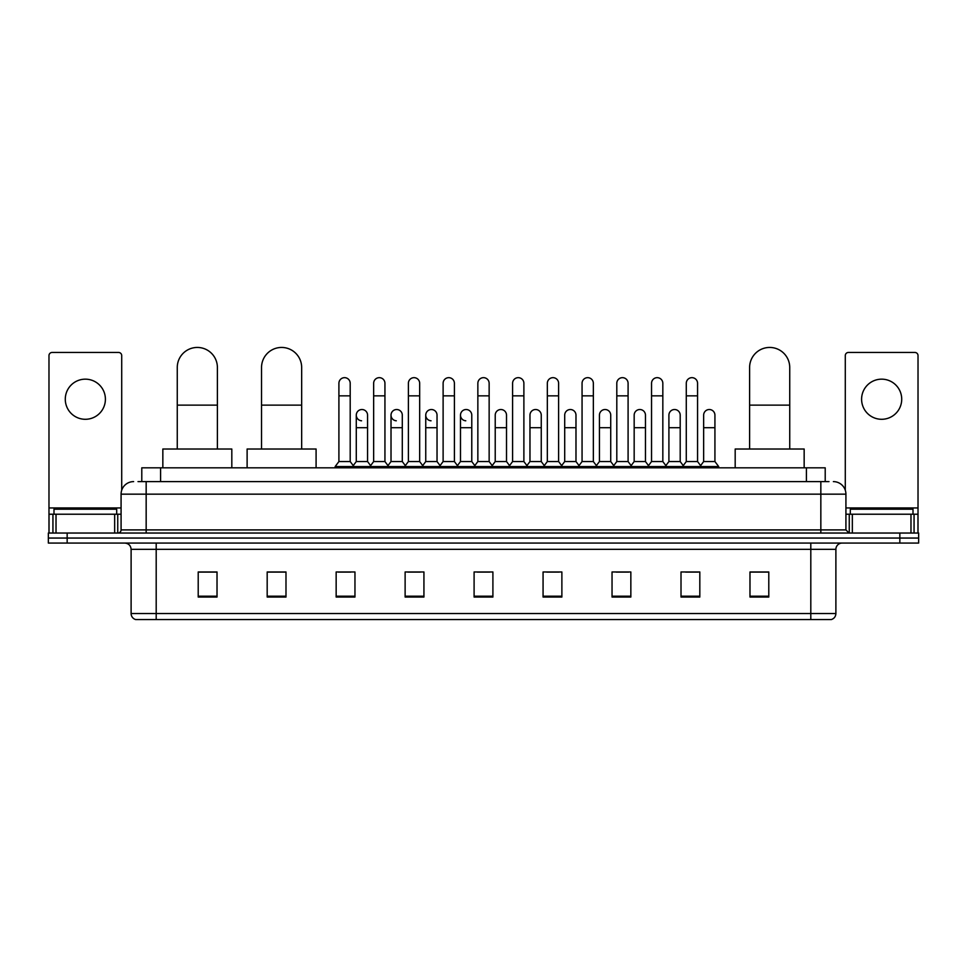 <?xml version="1.0" encoding="UTF-8"?>
<svg xmlns="http://www.w3.org/2000/svg" width="967" height="967" viewBox="0 0 967 967"><rect width="100%" height="100%" fill="white"/><g stroke="black" fill="none" stroke-linecap="round" stroke-linejoin="round"><path stroke-width="1.45" d="M141.786 481.614L141.786 467.823L825.214 467.823L825.214 481.614M138.305 481.614L828.985 481.614M138.015 481.614L146.162 481.614L146.162 494.161L121.08 494.161L121.08 529.904A3.131 3.131 0 0 1 117.95 533.035M133.627 481.614A12.535 12.535 0 0 0 121.08 494.161M833.373 481.614A12.535 12.535 0 0 1 845.92 494.161L845.92 529.904L849.05 533.035M67.158 533.035L48.35 533.035L48.35 538.051L67.158 538.051L48.35 538.051L48.35 543.067L67.158 543.067L67.158 538.051L899.842 538.051L67.158 538.051L67.158 533.035L899.842 533.035L899.842 538.051L918.65 538.051L899.842 538.051L899.842 543.067L67.158 543.067M899.842 543.067L918.65 543.067L918.65 533.035L899.842 533.035M835.887 613.549C835.706 616.547 834.207 618.554 831.366 619.557L810.805 619.557L810.805 613.549L835.887 613.549L835.887 549.341A6.273 6.273 0 0 1 842.148 543.067M810.805 619.557L135.634 619.557A6.273 6.273 0 0 1 131.113 613.549L131.113 549.341C130.75 545.533 128.659 543.442 124.852 543.067M768.789 597.05L768.789 571.968L749.981 571.968L749.981 597.05L768.789 597.05M699.818 597.05L699.818 571.968L681.01 571.968L681.01 597.05L699.818 597.05M630.847 597.05L630.847 571.968L612.038 571.968L612.038 597.05L630.847 597.05M561.875 597.05L561.875 571.968L543.067 571.968L543.067 597.05L561.875 597.05M217.019 597.05L217.019 571.968L198.211 571.968L198.211 597.05L217.019 597.05M285.99 597.05L285.99 571.968L267.182 571.968L267.182 597.05L285.99 597.05M354.962 597.05L354.962 571.968L336.153 571.968L336.153 597.05L354.962 597.05M423.933 597.05L423.933 571.968L405.125 571.968L405.125 597.05L423.933 597.05M492.904 597.05L492.904 571.968L474.096 571.968L474.096 597.05L492.904 597.05M616.172 572.101L628.719 572.101M685.651 572.101L698.186 572.101M407.76 572.101L420.294 572.101M338.281 572.101L350.828 572.101M546.706 572.101L559.24 572.101M477.227 572.101L489.773 572.101M285.99 572.101L267.182 572.101M217.019 572.101L198.211 572.101M768.789 572.101L749.981 572.101M116.693 514.226L116.693 509.21L53.995 509.21L53.995 514.226M85.35 379.161A20.065 20.065 0 0 0 65.285 399.226A20.065 20.065 0 0 0 85.35 419.291A20.065 20.065 0 0 0 105.403 399.226A20.065 20.065 0 0 0 85.35 379.161M114.662 533.035L114.662 514.226L56.026 514.226L56.026 533.035M121.709 490.245L121.709 355.59A3.131 3.131 0 0 0 118.578 352.459L52.109 352.459A3.131 3.131 0 0 0 48.979 355.59L48.979 514.226L56.026 514.226M114.662 514.226L121.08 514.226M48.979 533.035L48.979 514.226M177.263 449.014L177.263 367.496A20.065 20.065 0 0 1 197.328 347.443A20.065 20.065 0 0 1 217.394 367.496A20.065 20.065 0 0 0 197.328 347.443M217.394 449.014L217.394 367.496M231.814 467.823L231.814 449.014L162.843 449.014L162.843 467.823M261.537 449.014L261.537 367.496A20.065 20.065 0 0 1 281.602 347.443A20.065 20.065 0 0 1 301.668 367.496A20.065 20.065 0 0 0 281.602 347.443M301.668 449.014L301.668 367.496M316.088 467.823L316.088 449.014L247.117 449.014L247.117 467.823M749.606 449.014L749.606 367.496A20.065 20.065 0 0 1 769.672 347.443A20.065 20.065 0 0 1 789.737 367.496A20.065 20.065 0 0 0 769.672 347.443M789.737 449.014L789.737 367.496M804.157 467.823L804.157 449.014L735.186 449.014L735.186 467.823M338.909 395.841L350.199 395.841L350.199 461.549L338.909 461.549L338.909 383.307A5.645 5.645 0 0 1 344.905 377.674A5.645 5.645 0 0 1 350.199 383.307A5.645 5.645 0 0 0 344.905 377.674M338.909 461.549L335.15 466.565L335.15 467.823M350.199 461.549L353.958 466.565L335.15 466.565M373.649 461.549L373.649 395.841L384.939 395.841L384.939 461.549L373.649 461.549L369.89 466.565L353.958 466.565L353.958 467.823M373.649 395.841L373.649 383.307A5.645 5.645 0 0 1 379.644 377.674A5.645 5.645 0 0 1 384.939 383.307A5.645 5.645 0 0 0 379.644 377.674M384.939 461.549L388.698 466.565L369.89 466.565L369.89 467.823M408.388 461.549L408.388 395.841L419.666 395.841L419.666 461.549L408.388 461.549L404.617 466.565L388.698 466.565L388.698 467.823M408.388 395.841L408.388 383.307A5.645 5.645 0 0 1 414.384 377.674A5.645 5.645 0 0 1 419.666 383.307A5.645 5.645 0 0 0 414.384 377.674M419.666 461.549L423.437 466.565L404.617 466.565L404.617 467.823M443.116 461.549L443.116 395.841L454.405 395.841L454.405 461.549L443.116 461.549L439.356 466.565L423.437 466.565L423.437 467.823M443.116 395.841L443.116 383.307A5.645 5.645 0 0 1 449.123 377.674A5.645 5.645 0 0 1 454.405 383.307A5.645 5.645 0 0 0 449.123 377.674M454.405 461.549L458.165 466.565L439.356 466.565L439.356 467.823M477.855 461.549L477.855 395.841L489.145 395.841L489.145 461.549L477.855 461.549L474.096 466.565L458.165 466.565L458.165 467.823M477.855 395.841L477.855 383.307A5.645 5.645 0 0 1 483.851 377.674A5.645 5.645 0 0 1 489.145 383.307A5.645 5.645 0 0 0 483.851 377.674M489.145 461.549L492.904 466.565L474.096 466.565L474.096 467.823M512.595 461.549L512.595 395.841L523.884 395.841L523.884 461.549L512.595 461.549L508.835 466.565L492.904 466.565L492.904 467.823M512.595 395.841L512.595 383.307A5.645 5.645 0 0 1 518.59 377.674A5.645 5.645 0 0 1 523.884 383.307A5.645 5.645 0 0 0 518.59 377.674M523.884 461.549L527.644 466.565L508.835 466.565L508.835 467.823M547.334 461.549L547.334 395.841L558.612 395.841L558.612 461.549L547.334 461.549L543.563 466.565L527.644 466.565L527.644 467.823M547.334 395.841L547.334 383.307A5.645 5.645 0 0 1 553.329 377.674A5.645 5.645 0 0 1 558.612 383.307A5.645 5.645 0 0 0 553.329 377.674M558.612 461.549L562.383 466.565L543.563 466.565L543.563 467.823M582.061 461.549L582.061 395.841L593.351 395.841L593.351 461.549L582.061 461.549L578.302 466.565L562.383 466.565L562.383 467.823M582.061 395.841L582.061 383.307A5.645 5.645 0 0 1 588.069 377.674A5.645 5.645 0 0 1 593.351 383.307A5.645 5.645 0 0 0 588.069 377.674M593.351 461.549L597.11 466.565L578.302 466.565L578.302 467.823M616.801 461.549L616.801 395.841L628.091 395.841L628.091 461.549L616.801 461.549L613.042 466.565L597.11 466.565L597.11 467.823M616.801 395.841L616.801 383.307A5.645 5.645 0 0 1 622.796 377.674A5.645 5.645 0 0 1 628.091 383.307A5.645 5.645 0 0 0 622.796 377.674M628.091 461.549L631.85 466.565L613.042 466.565L613.042 467.823M651.54 461.549L651.54 395.841L662.83 395.841L662.83 461.549L651.54 461.549L647.781 466.565L631.85 466.565L631.85 467.823M651.54 395.841L651.54 383.307A5.645 5.645 0 0 1 657.536 377.674A5.645 5.645 0 0 1 662.83 383.307A5.645 5.645 0 0 0 657.536 377.674M662.83 461.549L666.589 466.565L647.781 466.565L647.781 467.823M686.28 461.549L686.28 395.841L697.57 395.841L697.57 461.549L686.28 461.549L682.521 466.565L666.589 466.565L666.589 467.823M686.28 395.841L686.28 383.307A5.645 5.645 0 0 1 692.275 377.674A5.645 5.645 0 0 1 697.57 383.307A5.645 5.645 0 0 0 692.275 377.674M697.57 461.549L701.329 466.565L682.521 466.565L682.521 467.823M714.927 461.549L714.927 427.692L703.65 427.692L703.65 461.549L714.927 461.549L718.699 466.565L701.329 466.565L701.329 467.823M361.561 420.79A5.645 5.645 0 0 1 356.279 415.157A5.645 5.645 0 0 1 362.274 409.524A5.645 5.645 0 0 1 367.569 415.157L367.569 427.692L356.279 427.692L356.279 415.157M367.569 427.692L367.569 461.549L356.279 461.549L356.279 427.692M356.279 461.549L353.233 465.611M367.569 461.549L370.603 465.611M396.301 420.79A5.645 5.645 0 0 1 391.019 415.157A5.645 5.645 0 0 1 397.014 409.524A5.645 5.645 0 0 1 402.296 415.157L402.296 427.692L391.019 427.692L391.019 415.157M402.296 427.692L402.296 461.549L391.019 461.549L391.019 427.692M391.019 461.549L387.972 465.611M402.296 461.549L405.342 465.611M431.04 420.79A5.645 5.645 0 0 1 425.746 415.157A5.645 5.645 0 0 1 431.753 409.524A5.645 5.645 0 0 1 437.036 415.157L437.036 427.692L425.746 427.692L425.746 415.157M437.036 427.692L437.036 461.549L425.746 461.549L425.746 427.692M425.746 461.549L422.712 465.611M437.036 461.549L440.082 465.611M465.78 420.79A5.645 5.645 0 0 1 460.485 415.157A5.645 5.645 0 0 1 466.481 409.524A5.645 5.645 0 0 1 471.775 415.157L471.775 427.692L460.485 427.692L460.485 415.157M471.775 427.692L471.775 461.549L460.485 461.549L460.485 427.692M460.485 461.549L457.451 465.611M471.775 461.549L474.821 465.611M495.225 415.157A5.645 5.645 0 0 1 501.22 409.524A5.645 5.645 0 0 1 506.515 415.157L506.515 427.692L495.225 427.692L495.225 415.157M506.515 427.692L506.515 461.549L495.225 461.549L495.225 427.692M495.225 461.549L492.179 465.611M506.515 461.549L509.549 465.611M529.964 415.157A5.645 5.645 0 0 1 535.96 409.524A5.645 5.645 0 0 1 541.254 415.157L541.254 427.692L529.964 427.692L529.964 415.157M541.254 427.692L541.254 461.549L529.964 461.549L529.964 427.692M529.964 461.549L526.918 465.611M541.254 461.549L544.288 465.611M564.704 415.157A5.645 5.645 0 0 1 570.699 409.524A5.645 5.645 0 0 1 575.981 415.157L575.981 427.692L564.704 427.692L564.704 415.157M575.981 427.692L575.981 461.549L564.704 461.549L564.704 427.692M564.704 461.549L561.658 465.611M575.981 461.549L579.028 465.611M599.431 415.157A5.645 5.645 0 0 1 605.439 409.524A5.645 5.645 0 0 1 610.721 415.157L610.721 427.692L599.431 427.692L599.431 415.157M610.721 427.692L610.721 461.549L599.431 461.549L599.431 427.692M599.431 461.549L596.397 465.611M610.721 461.549L613.767 465.611M634.171 415.157A5.645 5.645 0 0 1 640.166 409.524A5.645 5.645 0 0 1 645.46 415.157L645.46 427.692L634.171 427.692L634.171 415.157M645.46 427.692L645.46 461.549L634.171 461.549L634.171 427.692M634.171 461.549L631.137 465.611M645.46 461.549L648.494 465.611M668.91 415.157A5.645 5.645 0 0 1 674.906 409.524A5.645 5.645 0 0 1 680.2 415.157L680.2 427.692L668.91 427.692L668.91 415.157M680.2 427.692L680.2 461.549L668.91 461.549L668.91 427.692M668.91 461.549L665.864 465.611M680.2 461.549L683.234 465.611M703.65 427.692L703.65 415.157A5.645 5.645 0 0 1 709.645 409.524A5.645 5.645 0 0 1 714.927 415.157L714.927 427.692M703.65 461.549L700.604 465.611M718.699 466.565L718.699 467.823M881.65 379.161A20.065 20.065 0 0 0 861.597 399.226A20.065 20.065 0 0 0 881.65 419.291A20.065 20.065 0 0 0 901.715 399.226A20.065 20.065 0 0 0 881.65 379.161M910.974 533.035L910.974 514.226L852.338 514.226L852.338 533.035M910.974 514.226L918.021 514.226L918.021 355.59A3.131 3.131 0 0 0 914.891 352.459L848.422 352.459A3.131 3.131 0 0 0 845.291 355.59L845.291 490.245M845.92 514.226L852.338 514.226M918.021 514.226L918.021 533.035M913.005 514.226L913.005 509.21L850.307 509.21L850.307 514.226M160.595 481.614L160.595 467.823M806.405 481.614L806.405 467.823M146.162 533.035L146.162 529.904L845.92 529.904M121.08 529.904L146.162 529.904L146.162 494.161L820.838 494.161L820.838 533.035M845.92 494.161L820.838 494.161L820.838 481.614M810.805 543.067L810.805 549.341L131.113 549.341M835.887 549.341L810.805 549.341L810.805 613.549L156.195 613.549L156.195 619.557M131.113 613.549L156.195 613.549L156.195 543.067M492.904 596.18L474.096 596.18M423.933 596.18L405.125 596.18M354.962 596.18L336.153 596.18M285.99 596.18L267.182 596.18M217.019 596.18L198.211 596.18M561.875 596.18L543.067 596.18M630.847 596.18L612.038 596.18M699.818 596.18L681.01 596.18M768.789 596.18L749.981 596.18M121.08 507.953L48.979 507.953M117.744 514.226L117.744 533.035M49.027 514.226L49.027 533.035M52.943 533.035L52.943 514.226M177.263 405.125L217.394 405.125M261.537 405.125L301.668 405.125M749.606 405.125L789.737 405.125M918.021 507.953L845.92 507.953M917.973 533.035L917.973 514.226M914.057 514.226L914.057 533.035M849.256 533.035L849.256 514.226M350.199 395.841L350.199 383.307M384.939 395.841L384.939 383.307M419.666 395.841L419.666 383.307M454.405 395.841L454.405 383.307M489.145 395.841L489.145 383.307M523.884 395.841L523.884 383.307M558.612 395.841L558.612 383.307M593.351 395.841L593.351 383.307M628.091 395.841L628.091 383.307M662.83 395.841L662.83 383.307M697.57 395.841L697.57 383.307"/></g></svg>
